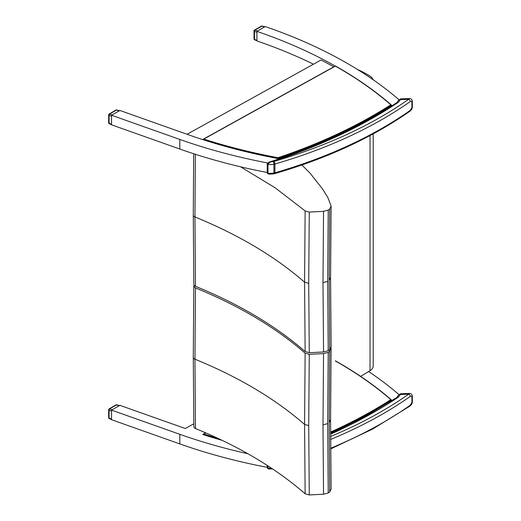 <?xml version="1.0" encoding="UTF-8"?>
<svg xmlns="http://www.w3.org/2000/svg" width="521" height="521" viewBox="0 0 521 521"><rect width="100%" height="100%" fill="white"/><g stroke="black" fill="none" stroke-linecap="round" stroke-linejoin="round"><path stroke-width="0.78" d="M373.205 133.877L373.205 366.035A11.742 6.78 180 0 1 370.034 370.672A558.082 322.206 180 0 1 360.597 376.344M373.062 79.693A11.742 6.78 -0 0 0 370.086 76.157A109.045 62.956 -0 0 0 357.25 69.332M398.741 394.82L398.741 394.39A14.634 8.447 180 0 1 397.907 396.26M247.918 453.758A417.021 240.767 180 0 1 179.797 434.306L111.553 410.118L119.856 405.325L185.3 428.522L193.779 423.82M392.039 400.577A417.021 240.767 0 0 0 391.44 400.05L391.44 400.962M368.634 371.532A417.021 240.767 180 0 1 398.741 394.39M202.956 434.397L202.793 434.488A417.021 240.767 0 0 0 222.2 440.369M267.234 467.337A417.021 240.767 0 0 1 179.797 443.899L111.553 419.711L111.553 410.118M397.907 101.393A14.634 8.447 0 0 0 398.741 99.524L398.741 99.954M187.059 134.275L321.034 60A417.021 240.767 180 0 1 333.798 66.825M398.741 99.524A417.021 240.767 0 0 0 265.222 26.558L256.918 31.351A417.021 240.767 180 0 1 335.231 66.03M391.44 105.19A417.021 240.767 180 0 1 392.039 105.711M267.234 172.471A417.021 240.767 180 0 1 179.797 149.032L111.553 124.845L111.553 115.258L179.797 139.439A417.021 240.767 0 0 0 267.579 162.949M313.46 64.2A417.021 240.767 0 0 0 256.918 40.938L256.918 31.351M279.282 158.788A417.021 240.767 180 0 1 188.107 134.646L119.856 110.459L111.553 115.258M193.284 215.075A3.914 2.26 0 0 0 193.284 215.114L193.819 284.492L194.105 285.313L195.479 286.316L194.945 216.964L195.362 154.281M301.307 164.441L309.91 172.972L322.675 189.162L327.95 197.759L331.102 206.042L329.721 209.077L328.237 210.087L323.548 211.344L309.266 212.073L305.137 210.92L304.583 282.193L305.137 351.558L309.266 352.71L323.548 351.981L328.237 350.731L329.721 349.721L331.102 346.68M305.137 210.92L275.081 187.749L240.487 166.779M195.479 286.316C239.08 304.114 275.635 325.859 305.137 351.558M331.122 346.934L330.561 277.608M309.266 212.073L308.706 283.346L309.266 352.71M323.548 211.344L322.987 282.623L323.548 351.981M328.237 210.087L327.676 281.366L328.237 350.731M329.721 209.077L329.161 280.363L329.721 349.721M331.102 206.042L330.561 277.628M193.284 357.315A3.914 2.26 0 0 0 193.284 357.354L193.819 426.732L194.105 427.552L195.479 428.555L194.945 359.197L195.479 287.918L193.91 286.537L194.072 285.267M330.998 347.807L329.721 351.317L328.237 352.326L323.548 353.583L309.266 354.313L305.137 353.16L304.583 424.433L305.137 493.797L309.266 494.95L323.548 494.221L328.237 492.964L329.721 491.954L331.102 488.919M305.137 353.16C275.635 327.455 239.08 305.71 195.479 287.918M195.479 428.555C239.08 446.354 275.635 468.099 305.137 493.797M331.102 348.275L330.561 419.861L331.115 489.154M309.266 354.313L308.706 425.585L309.266 494.95M323.548 353.583L322.987 424.862L323.548 494.221M328.237 352.326L327.676 423.606L328.237 492.964M329.721 351.317L329.161 422.596L329.721 491.954M396.839 397.399L396.435 397.712L397.79 397.562L396.839 397.399L398.5 395.27A1.96 1.543 -155.2 0 1 400.278 394.495L400.467 393.765L398.5 395.27M412.339 396.168A1.96 1.133 180 0 1 412.339 396.175C412.026 394.345 411.108 393.427 409.597 393.42L408.692 394.176A1.96 1.237 54.9 0 1 410.203 396.488C411.121 395.83 411.688 395.96 411.903 396.885L411.903 402.479L410.203 405.279A417.901 241.275 180 0 1 330.653 448.229M330.659 448.952L372.639 429.057L409.812 406.165A1.96 1.237 -125.1 0 0 410.203 405.279M269.318 468.998L267.963 468.021A0.977 0.567 180 0 1 267.234 467.474C267.423 468.451 268.12 468.959 269.318 468.998L272.568 468.926M116.001 404.915L109.149 408.868A0.977 0.567 -120 0 1 109.612 408.9L116.463 404.947A0.977 0.41 106.4 0 1 116.769 404.824A0.977 0.977 0 0 0 116.001 404.915L116.001 404.915A0.977 0.567 60 0 1 116.463 404.947L119.146 405.735L112.139 409.78L109.612 408.9A0.977 0.462 109.2 0 0 109.097 410.183A0.977 0.567 180 0 1 108.661 409.714L108.661 417.673A0.977 0.567 0 0 0 109.097 418.148A0.977 0.423 112.6 0 0 109.26 418.578L111.553 419.535M108.661 409.714L108.661 409.714A0.977 0.977 0 0 1 109.149 408.868M111.553 419.503L111.553 410.47M119.146 405.735L119.589 405.651M396.839 102.533L396.435 102.845L397.79 102.696L396.839 102.533L398.5 100.403A1.96 1.543 -155.2 0 1 400.278 99.628L400.467 98.899L398.5 100.403M273.649 173.89L274.58 173.662A1.96 0.716 -106.2 0 0 274.912 172.796A7.828 4.52 180 0 1 273.903 173.037A1.96 0.508 79 0 1 273.649 173.89L269.318 174.131L267.963 173.154L267.963 164.362C269.031 162.747 270.223 161.894 271.552 161.803L268.96 162.174L267.234 163.822A0.977 0.567 180 0 1 267.234 163.789M411.903 102.018A1.96 1.133 180 0 0 412.339 101.308A1.96 1.133 180 0 1 412.339 101.308C412.026 99.485 411.108 98.56 409.597 98.554L408.692 99.309A1.96 1.237 54.9 0 1 410.203 101.628C411.121 100.963 411.688 101.094 411.903 102.018L411.903 107.613L410.203 110.413A417.901 241.275 180 0 1 274.912 172.796L274.912 164.004A1.96 0.716 -106.2 0 0 274.033 161.393A5.874 3.393 180 0 1 273.278 161.575A1.96 0.508 79 0 1 273.903 164.245A7.828 4.52 0 0 0 274.912 164.004A417.901 241.275 0 0 0 410.203 101.628M274.58 173.662C327.155 158.345 372.235 137.557 409.812 111.299L409.812 111.299A1.96 1.237 -125.1 0 0 410.203 110.413M116.001 110.048L109.149 114.001A0.977 0.567 -120 0 1 109.612 114.034L116.463 110.081A0.977 0.41 106.4 0 1 116.769 109.957A0.977 0.977 0 0 0 116.001 110.048L116.001 110.048A0.977 0.567 60 0 1 116.463 110.081L119.146 110.869L112.139 114.92L109.612 114.034A0.977 0.462 109.2 0 0 109.097 115.323A0.977 0.567 180 0 1 108.661 114.848L108.661 122.806A0.977 0.567 0 0 0 109.097 123.282A0.977 0.423 112.6 0 0 109.26 123.711L111.553 124.669M108.661 114.848L108.661 114.848A0.977 0.977 0 0 1 109.149 114.001M111.553 124.636L111.553 115.603M119.146 110.869L119.589 110.784M261.366 26.141L254.508 30.094A0.977 0.567 -120 0 1 254.977 30.133L261.829 26.174A0.977 0.41 106.4 0 1 262.128 26.05A0.977 0.977 0 0 0 261.366 26.141L261.366 26.141A0.977 0.567 60 0 1 261.829 26.174L264.512 26.968L257.504 31.013L254.977 30.133A0.977 0.462 109.2 0 0 254.456 31.416A0.977 0.567 180 0 1 254.02 30.947L254.02 38.906A0.977 0.567 0 0 0 254.456 39.375A0.977 0.423 112.6 0 0 254.619 39.804L256.918 40.762M254.02 30.947L254.02 30.947A0.977 0.977 0 0 1 254.508 30.094M256.918 40.729L256.918 31.696M264.512 26.968L264.948 26.884M217.589 438.187A415.204 239.719 180 0 1 203.77 433.947L202.956 434.534M205.736 432.86L202.956 434.41A415.693 239.999 0 0 0 221.503 440.03M335.374 360.968A415.204 239.719 180 0 1 390.828 399.633L391.44 400.063L390.828 399.633A467.871 270.119 180 0 1 330.575 432.059M278.103 158.573L278.045 157.7A415.204 239.719 180 0 1 203.77 139.087L202.956 139.674M278.045 157.7A467.871 270.119 180 0 0 390.828 104.78L391.44 105.203L390.828 104.78A415.204 239.719 180 0 0 335.374 66.108L202.956 139.55A415.693 239.999 0 0 0 278.103 158.41A468.359 270.406 0 0 0 391.44 105.203L391.44 106.095M370.034 370.672L370.034 135.584M179.797 443.899L179.797 434.306M179.797 139.439L179.797 149.032M193.682 153.741L193.284 215.114A3.914 2.26 0 0 0 194.945 216.964C238.533 234.756 275.081 256.501 304.583 282.193L308.706 283.346M327.676 281.366L322.987 282.623M330.542 277.322L329.161 280.363M193.819 286.049L193.284 357.354A3.914 2.26 0 0 0 194.945 359.197C238.533 376.996 275.081 398.741 304.583 424.433L308.706 425.585M327.676 423.606L322.987 424.862M330.542 419.561L329.161 422.596M330.581 434.175A471.726 272.346 0 0 0 397.79 397.562A16.587 9.58 0 0 0 400.278 394.495L408.692 394.176A415.94 240.142 180 0 1 330.594 436.474M330.607 439.457A417.901 241.275 0 0 0 410.203 396.488M271.474 468.197A10.368 5.985 180 0 1 267.963 468.021L267.963 465.891M411.903 396.885A1.96 1.133 180 0 0 412.339 396.175L412.339 401.769A1.96 1.133 180 0 1 411.903 402.479M111.429 419.118L109.097 418.148L109.097 410.183L111.429 410.997M273.278 161.575A8.414 4.858 180 0 1 271.552 161.803A471.726 272.346 0 0 0 397.79 102.696A16.587 9.58 0 0 0 400.278 99.628L408.692 99.309A415.94 240.142 180 0 1 274.033 161.393M267.234 172.607L267.234 163.822A0.977 0.567 180 0 0 267.963 164.362A10.368 5.985 0 0 0 273.903 164.245L273.903 173.037A10.368 5.985 180 0 1 267.963 173.154A0.977 0.567 180 0 1 267.234 172.607C267.423 173.584 268.12 174.092 269.318 174.131M412.339 101.308L412.339 106.903A1.96 1.133 180 0 1 411.903 107.613M111.429 124.252L109.097 123.282L109.097 115.323L111.429 116.131M256.788 40.345L254.456 39.375L254.456 31.416L256.788 32.23M330.581 432.821A468.359 270.406 0 0 0 391.44 400.063M396.435 397.705L365.019 416.585L330.581 433.628M267.234 465.416L267.234 467.474M412.339 401.769C412.358 403.365 411.512 404.83 409.812 406.165M400.467 393.765L409.584 393.42M108.661 417.673A0.977 0.977 0 0 0 109.26 418.578M116.769 404.824L119.394 405.598M396.435 102.845C359.985 126.909 317.491 146.688 268.953 162.174M412.339 106.903C412.358 108.498 411.512 109.964 409.812 111.299M400.467 98.899L409.584 98.554M108.661 122.806A0.977 0.977 0 0 0 109.26 123.711M116.769 109.957L119.394 110.732M254.02 38.906A0.977 0.977 0 0 0 254.619 39.804M262.128 26.05L264.753 26.825M205.574 432.788L203.203 434.104M391.31 399.809C375.042 385.67 356.397 372.665 335.374 360.806M391.31 104.949C375.042 90.81 356.397 77.805 335.374 65.946L203.203 139.244"/></g></svg>
